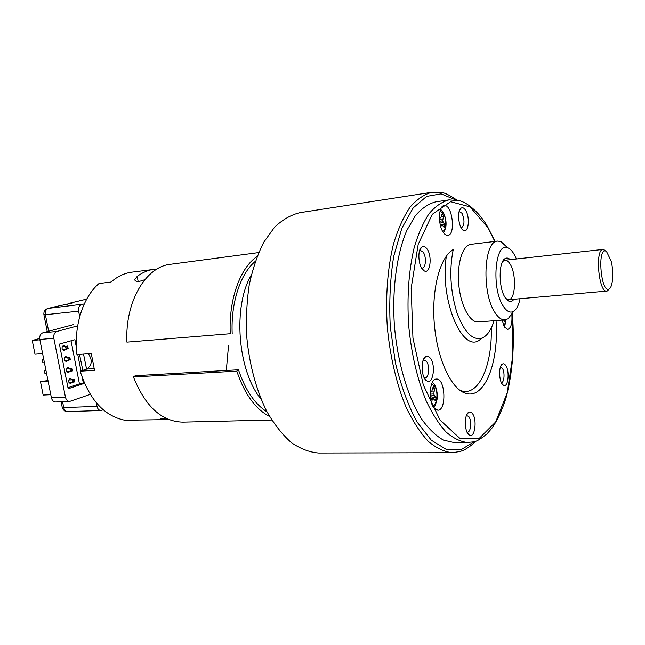 <?xml version="1.0" encoding="UTF-8"?>
<svg xmlns="http://www.w3.org/2000/svg" width="645" height="645" viewBox="0 0 645 645"><rect width="100%" height="100%" fill="white"/><g stroke="black" fill="none" stroke-linecap="round" stroke-linejoin="round"><path stroke-width="0.97" d="M157.13 268.981L131.765 272.174C124.372 273.158 117.479 276.439 111.093 282.018L98.999 283.534C82.923 297.224 73.57 326.16 76.94 354.589L91.284 353.508L94.509 370.294L80.174 371.197C89.421 399.803 104.353 416.154 124.961 420.25L168.877 419.556M88.276 353.734C92.654 359.999 92.162 365.11 86.801 369.069L80.174 371.197M144.851 279.648C138.361 282.147 135.031 282.058 134.861 279.382L137.208 276.374L138.159 281.502M154.268 269.231C148.285 270.021 142.601 272.4 137.208 276.374M165.862 418.226C161.863 418.266 160.162 418.597 160.782 419.218L166.007 419.75M271.73 420.016L182.833 422.12C161.766 421.604 145.302 406.552 133.451 376.97L135.248 375.696L238.481 369.779L236.796 371.133C244.632 394.159 255.557 409.269 269.586 416.452M257.105 256.436C240.214 267.748 228.62 299.433 230.265 333.715L126.912 342.14L230.265 333.715M238.481 369.779C245.31 390.128 254.831 404.157 267.038 411.873M255.299 261.354C240.456 273.609 230.733 302.715 232.2 333.763M226.322 370.48L228.507 345.776M258.677 252.582L170.522 264.281C145.972 266.546 124.945 301.465 126.912 342.14M133.451 376.97L236.796 371.133M505.18 319.856L504.745 321.758L503.6 319.976M502.334 320.073L502.132 320.718M65.209 346.172L63.387 345.397C61.388 347.486 61.622 349.171 64.081 350.445L65.468 349.397M67.378 357.241L65.556 356.483C63.573 358.564 63.791 360.249 66.217 361.514L67.604 360.499M69.547 368.279L67.725 367.537C65.75 369.617 65.959 371.294 68.354 372.56L69.741 371.576M71.708 379.292L69.886 378.559C67.927 380.631 68.12 382.308 70.482 383.573L71.869 382.614M77.658 325.87L56.913 331.457C54.446 332.481 53.422 334.739 53.833 338.238L65.427 397.11C66.129 399.876 67.548 401.311 69.692 401.416L90.219 394.369M53.833 338.238L39.813 339.488L51.39 397.731L65.427 397.11M73.506 324.612L42.909 332.772L56.913 331.457M71.047 340.802L79.432 383.856L67.959 387.693M86.583 369.142L83.544 354.089M69.692 401.416L55.664 401.988C53.511 401.883 52.084 400.464 51.39 397.731M39.813 339.488C39.401 336.021 40.433 333.788 42.909 332.772M79.432 383.856L83.447 383.638L68.168 388.766L59.396 344.108L74.909 339.705L76.376 347.236M83.447 383.638L82.35 378.002M80.98 370.94L77.787 354.524M82.826 370.343L79.512 354.395M430.739 395.877L434.391 395.538L433.746 393.942L434.69 388.306L433.263 386.492L431.747 391.402L430.271 390.33M434.391 395.538L436.093 397.691L435.399 400.714L432.763 398.183L431.392 402.472M430.151 394.159L430.747 395.651L430.497 398.336M430.142 394.143L433.746 393.942M430.167 391.958L433.851 391.926M432.61 389.29L434.69 388.306M430.183 391.596L431.747 391.402M430.215 391.08L430.812 391.015M430.683 399.465L432.085 399.497M430.554 398.078L432.763 398.183M430.699 396.74L436.093 397.691M48.093 308.415L55.47 306.649L48.343 308.375L84.245 303.997M81.52 304.666C79.182 305.593 78.214 307.754 78.617 311.156L45.392 314.72L48.657 331.24M62.565 401.706L63.726 407.584L97.008 406.366L96.323 402.786M79.682 316.647L78.617 311.156M97.008 406.366C97.661 409.003 98.967 410.381 100.951 410.494L103.248 409.793M55.47 306.649L72.804 302.94L68.604 303.456L67.265 304.287M606.477 251.437L611.121 260.991C614.016 272.085 612.847 287.783 608.953 289.057L606.776 291.097C598.713 292.999 594.771 249.18 603.043 249.43L605.542 251.01C597.044 248.349 601.092 293.37 608.953 289.057M609.348 288.839L607.421 290.935M439.906 223.106L443.309 222.485L442.696 220.8L443.575 215.793L442.228 213.664L440.801 217.833L439.398 216.373M443.309 222.485L444.921 225L444.26 227.629L441.769 224.484L440.793 226.863M439.576 220.719L439.817 222.549M439.753 221.211L442.696 220.8M439.455 219.252L442.784 218.929M441.382 216.897L443.575 215.793M439.398 218.147L440.801 217.833M439.39 217.3L439.914 217.188M440.43 225.565L441.132 225.516M440.196 224.565L441.769 224.484M440.124 224.242L441.672 224.492M441.76 224.5L444.921 225M74.659 381.905L74.393 380.808L72.643 382.574L72.103 379.816L74.127 379.155L74.659 381.905L69.023 382.767M68.62 380.01L72.103 379.816L74.393 380.808L74.127 379.155M70.345 359.829L70.071 358.676L68.314 360.45L67.773 357.677L69.805 357.064L70.345 359.829L64.71 360.708M44.32 362.159L42.618 362.288L42.078 359.563L43.779 359.442M64.282 357.927L67.773 357.677L70.071 358.676L69.805 357.064M43.707 359.08L42.078 359.563M39.684 338.464L32.25 340.487L34.991 354.202L42.618 353.605M50.786 394.692L43.151 395.054L40.441 381.477L48.077 381.042M32.25 340.487L39.877 339.81M40.441 381.477L47.988 380.615M68.185 348.743L67.902 347.574L66.145 349.34L65.597 346.558L67.636 345.97L68.185 348.743L62.541 349.63M62.105 346.841L65.597 346.558L67.902 347.574L67.636 345.97M72.506 370.883L72.232 369.754L70.482 371.528L69.942 368.763L71.966 368.126L72.506 370.883L66.87 371.754M46.48 373.044L44.779 373.149L44.239 370.44L45.94 370.327M66.459 368.988L69.942 368.763L72.232 369.754L71.966 368.126M45.868 369.94L44.239 370.44M462.384 229.297L462.723 229.87M430.336 358.185C436.06 364.989 433.093 384.936 426.877 380.889C421.362 378.438 420.322 359.781 425.523 356.79C427.159 355.734 428.764 356.201 430.336 358.185M465.65 210.343C470.157 217.139 468.641 233.167 463.682 230.499C458.78 228.927 456.604 211.125 460.973 208.262C462.505 207.174 464.069 207.867 465.65 210.343M505.712 365.433C510.001 371.173 508.131 388.25 503.487 385.283C499.085 383.517 498.142 366.247 502.318 364.103C503.471 363.401 504.6 363.844 505.712 365.433M497.682 241.093L470.947 244.334C462.626 245.092 456.757 263.797 458.788 284.735C460.707 305.69 469.931 322.806 478.211 321.928L504.995 319.872C501.665 320.073 498.408 317.751 495.207 312.922C481.517 293.765 483.613 240.593 497.682 241.093L500.931 241.561L507.559 247.753M427.087 249.01C432.448 256.267 430.231 274.294 424.313 270.924C418.782 268.892 416.751 250.373 421.717 247.108C423.499 245.834 425.289 246.471 427.087 249.01M472.39 413.526C477.453 419.508 474.809 438.81 469.358 435.101C464.465 432.86 463.884 414.751 468.617 412.349C469.907 411.575 471.164 411.97 472.39 413.526M434.117 408.092C427.82 401.093 429.675 378.542 436.415 379.058C445.356 377.978 446.824 410.615 437.794 410.212L434.117 408.092M511.856 314.615C512.396 323.242 511.034 328.168 507.76 329.393L504.535 327.104L502.004 320.097M443.163 232.208C437.762 224.557 438.487 205.747 444.131 205.61C452.258 203.796 456.088 234.99 447.815 235.385C446.227 235.546 444.671 234.49 443.163 232.208M496.037 320.557C499.19 361.635 484.919 399.634 465.746 393.329C451.524 389.403 437.407 359.821 434.391 324.741C431.271 289.678 439.971 257.024 453.241 249.526C449.122 269.941 450.339 290.959 456.902 312.583C464.295 332.401 472.729 340.882 482.194 338.028C487.281 335.731 491.248 329.958 494.086 320.71M449.089 199.877L435.794 201.853C428.578 203.699 421.774 208.311 415.364 215.688L406.834 230.434C396.707 254.041 391.926 289.42 394.45 326.217C397.667 362.966 407.866 397.175 421.532 418.928C428.586 428.748 435.891 435.802 443.446 440.108L454.572 442.672L468.02 442.559C460.732 441.849 453.403 438.326 446.042 431.965C438.802 423.991 432.102 413.445 425.942 400.327C417.113 378.51 411.349 353.436 408.64 325.112C406.922 296.708 408.736 271.045 414.066 248.123C418.121 234.208 423.112 222.751 429.022 213.753C435.31 206.327 442.002 201.708 449.089 199.877L460.272 200.942C468.06 203.135 480.009 213.197 487.676 226.903L495.062 241.407M299.941 212.681C291.016 214.817 282.542 219.679 274.528 227.258L263.781 242.222C257.54 254.525 252.695 268.763 249.236 284.929C246.721 301.9 245.922 319.501 246.842 337.73C249.446 364.981 256.484 390.717 266.853 411.534C274.278 424.386 282.437 434.73 291.322 442.575C300.417 448.823 309.536 452.314 318.686 453.04L452.387 452.726C444.389 451.935 436.343 448.138 428.256 441.333C420.306 432.787 412.953 421.499 406.189 407.455C396.683 384.702 390.031 356.548 387.282 326.781C385.379 296.942 387.589 268.094 393.45 244.149C397.957 229.225 403.472 216.93 409.994 207.255C416.928 199.281 424.289 194.282 432.077 192.258L299.941 212.681M446.421 255.992C439.438 296.998 460.925 351.033 478.34 340.866L482.887 337.706M459.627 390.104L461.489 390.806C478.808 396.498 492.409 364.989 491.248 328.063M506.123 298.958L508.574 299.723C515.613 299.852 516.669 274.206 510.147 264.16C508.478 261.402 506.728 260.096 504.922 260.233L502.649 261.475M421.483 267.933L422.322 268.03C425.934 267.981 426.547 256.686 423.209 252.187L420.395 250.389L419.597 250.679M466.996 432.069L467.44 432.126C470.947 432.456 471.93 420.226 468.722 416.493L466.456 415.453M449.823 252.114L453.241 249.526M513.896 299.256C512.42 301.328 510.743 301.989 508.873 301.239L505.14 297.555C498.561 287.92 498.464 262.152 504.93 258.685C506.631 257.581 508.405 257.903 510.235 259.653M516.379 258.976C513.912 252.953 511.082 249.252 507.905 247.874C495.07 240.819 491.055 288.621 503.358 306.294C506.881 311.624 510.348 313.268 513.767 311.237C516.629 309.278 518.725 305.101 520.047 298.716M513.218 311.97L508.091 318.775L504.995 319.872M461.135 227.814L461.489 227.814C464.61 225.073 464.795 220.227 462.046 213.285L459.151 211.56M424.16 377.68L425.071 377.857C428.99 378.059 429.989 365.57 426.426 361.369L424.063 359.991L423.185 360.257M501.294 382.533L501.407 382.533C504.374 382.751 505.043 371.834 502.302 368.198L500.447 367.029M261.04 399.118C237.578 370.819 232.563 306.48 251.357 274.891M163.725 419.734L163.459 418.266M94.057 368.601L86.801 369.069M503.56 325.282C504.769 324.556 505.527 322.71 505.841 319.743M432.489 405.391C437.237 406.108 438.673 390.709 434.359 385.75L431.561 384.226M86.72 299.095L69.015 303.376M48.343 308.375C45.98 309.286 44.997 311.398 45.392 314.72L43.908 314.679C43.602 311.583 44.94 309.511 47.923 308.455L48.343 308.375M61.114 401.771L62.194 407.205L63.726 407.584C64.371 410.156 65.701 411.502 67.701 411.607L100.951 410.494M442.599 231.265C446.413 230.934 446.856 218.518 443.268 213.293L440.084 211.02M494.868 241.432L487.66 227.371L469.987 206.884L450.621 201.708L432.303 214.293L418.186 244.415L411.179 288.186L412.953 338.109L423.281 384.863L439.995 420L459.796 438.278L479.291 438.31L495.715 421.903L507.244 392.716L512.872 355.177L512.267 313.897M455.523 199.845L441.099 193.879L426.627 196.403L413.171 207.932L401.843 228.249L393.74 256.267C390.201 278.197 389.04 301.626 390.265 326.547L395.393 362.764C400.932 385.71 408.116 405.407 416.944 421.854L431.279 440.172L446.364 449.476L461.054 449.726L474.381 441.599M135.063 280.486L134.861 279.382M504.076 326.338C504.68 326.273 505.341 324.064 506.067 319.686M433.521 407.269C434.545 407.116 435.714 404.536 437.028 399.537C438.189 392.192 435.141 384.743 434.335 384.412L432.424 382.283M43.925 314.768L47.254 331.611M62.226 407.406C63.017 410.099 64.847 411.502 67.701 411.607M86.736 299.07L68.773 303.416M506.938 299.869L507.389 299.828L506.938 299.869M508.574 299.723L606.776 291.097M503.277 260.419L503.729 260.37L503.277 260.419M504.922 260.233L603.043 249.43M605.542 251.01L603.712 249.47M443.542 232.772L445.59 228.201C446.679 223.299 445.921 218.034 443.3 212.399L440.64 209.303M456.853 200.055C449.791 195.266 444.719 192.766 441.64 192.557L432.077 192.258M452.387 452.726L460.393 451.435L463.634 450.17C463.763 450.323 470.955 446.388 475.663 441.18M468.02 442.559C474.656 441.051 473.954 444.228 486.951 433.916L492.506 427.482C497.827 419.306 502.334 409.462 506.019 397.941C512.67 372.818 514.783 344.744 512.356 313.728M461.489 390.806L465.746 393.329M482.194 338.028L478.34 340.866M421.725 268.336L424.313 270.924M419.75 250.228L421.717 247.108M467.375 432.827L469.358 435.101M466.787 414.687L468.617 412.349M507.905 247.874L500.931 241.561M513.767 311.237L508.091 318.775M506.994 299.449L508.873 301.239M503.414 260.822L504.93 258.685M424.346 378.034L426.877 380.889M423.33 359.886L425.523 356.79M461.626 228.596L463.682 230.499M459.442 210.665L460.973 208.262M501.85 383.573L503.487 385.283M500.875 365.949L502.318 364.103"/></g></svg>
